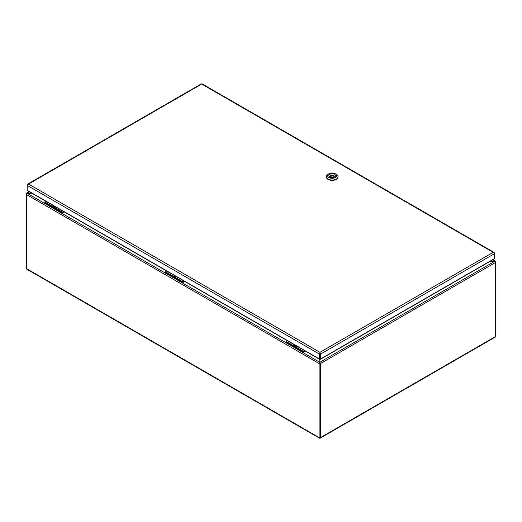 <?xml version="1.0" encoding="UTF-8"?>
<svg xmlns="http://www.w3.org/2000/svg" width="522" height="522" viewBox="0 0 522 522"><rect width="100%" height="100%" fill="white"/><g stroke="black" fill="none" stroke-linecap="round" stroke-linejoin="round"><path stroke-width="0.78" d="M319.849 359.312L319.849 362.751L320.534 363.514A0.998 0.574 180 0 1 319.125 363.514L319.81 362.751L319.81 359.325M26.615 193.819L26.394 193.695A0.998 0.574 0 0 0 26.1 194.099A0.998 0.574 0 0 0 26.394 194.504L27.118 193.297L32.031 193.297M319.849 437.723L320.006 438.16A1.207 0.698 -120 0 0 320.286 438.108A1.207 0.698 -120 0 0 320.534 437.553A0.998 0.574 180 0 1 319.125 437.553A1.207 0.698 120 0 0 319.373 438.108A1.207 0.698 120 0 0 319.653 438.16L319.777 437.723M320.123 363.273L319.536 363.273M495.385 261.75L495.606 261.62A0.998 0.574 180 0 1 495.9 262.031L495.9 336.07A0.998 0.574 180 0 1 495.606 336.481A1.207 0.698 60 0 1 495.358 337.029L320.286 438.108M495.9 262.031A0.998 0.574 180 0 1 495.606 262.435L494.882 261.222L490.262 261.222M26.1 194.099L26.1 268.145A0.998 0.574 0 0 0 26.394 268.549L319.125 437.553L319.125 363.514L319.81 362.281L27.118 193.27L26.394 193.695L29.552 191.868M319.849 356.643L320.26 355.723M490.302 261.202L494.882 261.222L319.849 362.281L320.534 363.514L495.606 262.435L495.606 336.481L320.534 437.553L320.534 363.514M494.882 261.202L492.592 259.878M320.006 438.16L319.875 437.723M319.653 438.16L319.81 437.723M319.125 363.514L26.394 194.504L26.394 268.549A1.207 0.698 120 0 0 26.642 269.104L319.373 438.108M31.992 193.27L27.118 193.27M304.9 350.836L303.948 351.391L303.948 351.9A0.835 0.483 180 0 1 302.767 351.9L303.569 351.515A0.835 0.483 0 0 0 303.948 351.391M305.344 351.091L303.948 351.9M287.25 340.644L286.297 341.199A0.835 0.483 0 0 0 286.082 341.414L286.297 342.386L302.767 351.9M286.297 342.386A0.835 0.483 180 0 1 286.049 342.047A0.835 0.483 180 0 1 286.115 341.871M303.569 351.515L286.082 341.414L286.049 342.047M294.747 344.977A1.912 1.103 0 0 0 294.676 345.277A1.912 1.103 0 0 0 297.109 346.34M294.682 345.342A1.912 1.103 0 0 0 294.676 345.407A1.912 1.103 0 0 0 295.237 346.19A1.912 1.103 0 0 0 297.286 346.438M184.305 281.208L183.346 281.763L183.346 282.272A0.835 0.483 180 0 1 182.171 282.272L182.974 281.887A0.835 0.483 0 0 0 183.346 281.763M184.742 281.462L183.346 282.272M166.655 271.022L165.696 271.57A0.835 0.483 0 0 0 165.481 271.786L165.696 272.758L182.171 282.272M165.696 272.758A0.835 0.483 180 0 1 165.454 272.419A0.835 0.483 180 0 1 165.513 272.243M182.974 281.887L165.481 271.786L165.454 272.419M174.152 275.348A1.912 1.103 0 0 0 174.08 275.649A1.912 1.103 0 0 0 176.514 276.712M174.08 275.714A1.912 1.103 0 0 0 174.08 275.786A1.912 1.103 0 0 0 174.642 276.562A1.912 1.103 0 0 0 176.69 276.81M63.56 211.495L62.751 211.965L62.751 212.643A0.835 0.483 180 0 1 61.57 212.643L62.372 212.089A0.835 0.483 0 0 0 62.751 211.965M64.147 211.834L62.751 212.643M45.91 201.309L45.101 201.773A0.835 0.483 0 0 0 44.885 201.988L45.101 203.136L61.57 212.643M45.101 203.136A0.835 0.483 180 0 1 44.859 202.797L44.885 201.988L62.372 212.089M55.965 207.117A1.977 1.142 180 0 1 53.994 206.829A1.977 1.142 180 0 1 53.498 205.701A1.912 1.103 0 0 0 53.479 205.851A1.912 1.103 0 0 0 55.671 206.947M53.485 205.916A1.912 1.103 0 0 0 53.479 205.988A1.912 1.103 0 0 0 54.04 206.771A1.912 1.103 0 0 0 55.867 207.058M319.484 359.051L27.209 190.308L27.209 185.401L319.484 354.144L319.895 353.903L319.895 359.286L319.484 359.051L319.895 358.81L319.895 359.286L319.484 359.051L319.484 354.144L319.973 352.324L320.469 354.144L320.469 359.051L320.058 358.81L320.058 359.286L320.058 358.301M202.223 84.355L493.166 252.328L494.497 253.672L494.497 253.098L494.106 252.439L493.166 252.328L319.973 352.324L320.058 358.81M320.058 353.903L320.469 354.144L494.497 253.672L494.497 258.579L320.469 359.051M319.895 353.903L319.973 352.8M27.209 185.401L28.54 184.064L27.601 184.168L27.209 185.401M319.973 352.324L28.54 184.064L201.238 84.355M319.895 358.301L319.895 359.286M27.209 190.308L27.653 190.563M494.053 258.834L494.497 258.579L494.053 258.834M333.036 177.513L333.708 176.038L333.186 175.803L330.25 176.443L332.044 177.578M333.708 176.038L333.454 177.434M330.374 177.088L330.25 176.443M329.258 176.573A3.328 1.918 180 0 1 332.181 175.568A3.328 1.918 180 0 1 335.104 176.573M334.537 177.017A3.328 1.918 180 0 1 330.909 177.434A3.328 1.918 180 0 1 328.853 175.66A3.328 1.918 180 0 1 332.181 173.735A3.328 1.918 180 0 1 335.509 175.66A3.328 1.918 180 0 1 334.537 177.017M335.418 177.526A4.574 2.643 180 0 1 328.945 177.526A4.574 2.643 180 0 1 328.945 173.787A4.574 2.643 180 0 1 335.418 173.787A4.574 2.643 180 0 1 335.418 177.526M335.418 173.787L336.298 174.296A5.827 3.36 180 0 1 338.008 176.677A5.827 3.36 180 0 1 336.298 179.053A5.827 3.36 180 0 1 329.956 179.783A5.827 3.36 180 0 1 326.361 176.677A5.827 3.36 180 0 1 328.064 174.296L328.945 173.787M338.002 176.847A5.827 3.36 180 0 1 338.008 177.017A5.827 3.36 180 0 1 336.298 179.392A5.827 3.36 180 0 1 329.956 180.123A5.827 3.36 180 0 1 326.361 177.017A5.827 3.36 180 0 1 326.367 176.847M302.767 351.73L286.297 342.217M182.171 282.102L165.696 272.588M61.57 212.304L45.101 202.797M333.695 176.912L333.695 176.097M330.374 176.612L330.374 177.271M495.385 261.157L492.885 259.708M26.615 193.225L29.265 191.698M54.516 207.045L54.04 206.771M494.106 252.439L202.079 83.84M201.381 83.84L27.601 184.168M27.346 190.589L319.601 359.319M320.351 359.319L494.36 258.86M326.361 176.677L326.361 177.017M338.008 176.677L338.008 177.017"/></g></svg>
